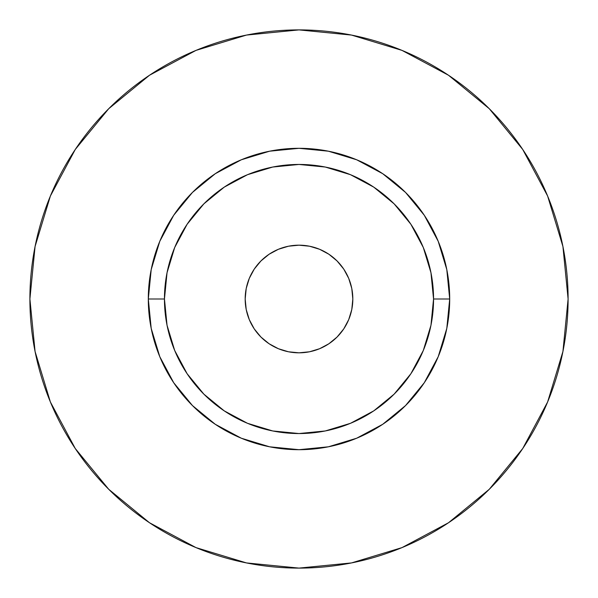 <?xml version="1.0" encoding="UTF-8"?>
<svg xmlns="http://www.w3.org/2000/svg" width="598" height="598" viewBox="0 0 598 598"><rect width="100%" height="100%" fill="white"/><g stroke="black" fill="none" stroke-linecap="round" stroke-linejoin="round"><path stroke-width="0.9" d="M352.82 299A53.82 53.82 0 0 1 299 352.82A53.82 53.82 0 0 1 245.18 299L246.212 288.498L249.276 278.406L254.247 269.1L260.945 260.945L269.1 254.247L278.406 249.276L288.498 246.212L299 245.18L309.502 246.212L319.594 249.276L328.9 254.247L337.055 260.945L343.753 269.1L348.724 278.406L351.788 288.498L352.82 299L351.788 309.502L348.724 319.594L343.753 328.9L337.055 337.055L328.9 343.753L319.594 348.724L309.502 351.788L299 352.82L288.498 351.788L278.406 348.724L269.1 343.753L260.945 337.055L254.247 328.9L249.276 319.594L246.212 309.502L245.18 299A53.82 53.82 0 0 1 299 245.18A53.82 53.82 0 0 1 352.82 299M433.55 299L449.696 299A150.696 150.696 0 0 1 299 449.696A150.696 150.696 0 0 1 148.304 299L164.45 299A134.55 134.55 0 0 1 299 164.45A134.55 134.55 0 0 1 433.55 299A134.55 134.55 0 0 1 299 433.55A134.55 134.55 0 0 1 164.45 299L167.036 325.252L174.691 350.488L187.129 373.75L203.858 394.142L224.25 410.871L247.512 423.309L272.748 430.964L299 433.55L325.252 430.964L350.488 423.309L373.75 410.871L394.142 394.142L410.871 373.75L423.309 350.488L430.964 325.252L433.55 299L430.964 272.748L423.309 247.512L410.871 224.25L394.142 203.858L373.75 187.129L350.488 174.691L325.252 167.036L299 164.45L272.748 167.036L247.512 174.691L224.25 187.129L203.858 203.858L187.129 224.25L174.691 247.512L167.036 272.748L164.45 299L148.304 299L151.197 269.601L159.778 241.33L173.704 215.28L192.444 192.444L215.28 173.704L241.33 159.778L269.601 151.197L299 148.304L328.399 151.197L356.67 159.778L382.72 173.704L405.556 192.444L424.296 215.28L438.222 241.33L446.803 269.601L449.696 299L446.803 328.399L438.222 356.67L424.296 382.72L405.556 405.556L382.72 424.296L356.67 438.222L328.399 446.803L299 449.696L269.601 446.803L241.33 438.222L215.28 424.296L192.444 405.556L173.704 382.72L159.778 356.67L151.197 328.399L148.304 299A150.696 150.696 0 0 1 299 148.304A150.696 150.696 0 0 1 449.696 299L433.55 299M568.1 299A269.1 269.1 0 0 0 299 29.9A269.1 269.1 0 0 0 29.9 299A269.1 269.1 0 0 1 299 29.9A269.1 269.1 0 0 1 568.1 299A269.1 269.1 0 0 1 299 568.1A269.1 269.1 0 0 1 29.9 299A269.1 269.1 0 0 0 299 568.1A269.1 269.1 0 0 0 568.1 299L562.927 246.503L547.619 196.017L522.749 149.493L489.284 108.716L448.507 75.251L401.983 50.382L351.497 35.073L299 29.9L246.503 35.073L196.017 50.382L149.493 75.251L108.716 108.716L75.251 149.493L50.382 196.017L35.073 246.503L29.9 299L35.073 351.497L50.382 401.983L75.251 448.507L108.716 489.284L149.493 522.749L196.017 547.619L246.503 562.927L299 568.1L351.497 562.927L401.983 547.619L448.507 522.749L489.284 489.284L522.749 448.507L547.619 401.983L562.927 351.497L568.1 299M522.749 149.493L489.284 108.716L448.575 75.303M149.493 75.251L108.716 108.716L75.303 149.425M75.251 448.507L108.716 489.284L149.425 522.697M448.507 522.749L489.284 489.284L522.697 448.575"/></g></svg>
